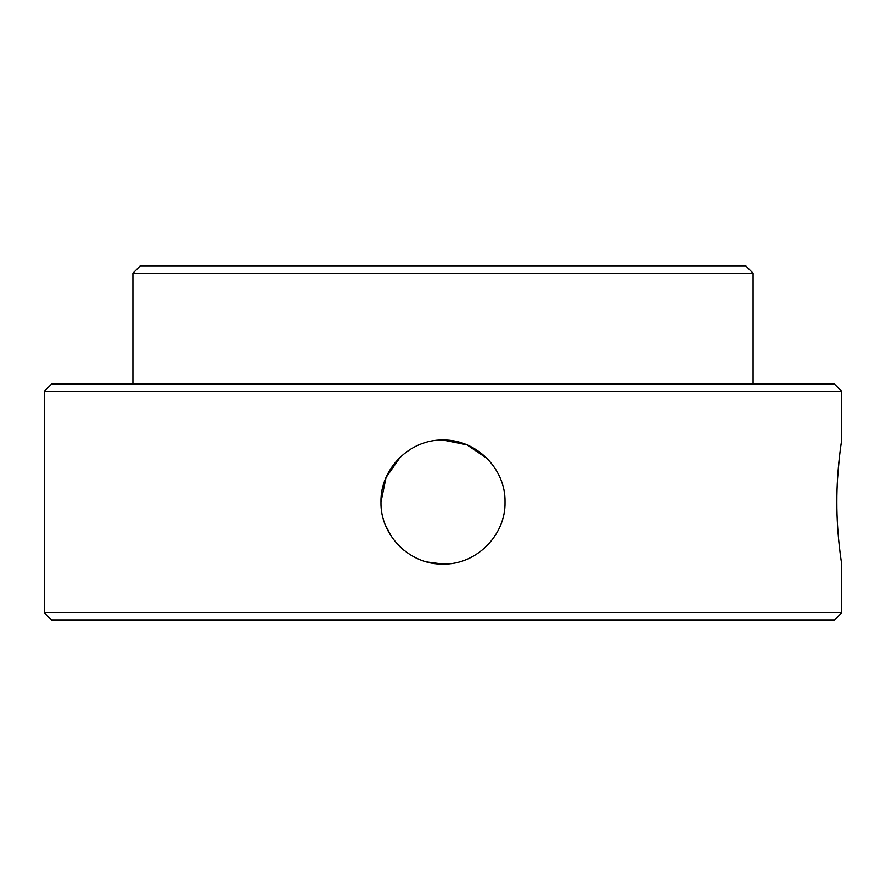 <?xml version="1.0" encoding="UTF-8"?>
<svg xmlns="http://www.w3.org/2000/svg" width="886" height="886" viewBox="0 0 886 886"><rect width="100%" height="100%" fill="white"/><g stroke="black" fill="none" stroke-linecap="round" stroke-linejoin="round"><path stroke-width="1.33" d="M132.9 273.187L140.287 265.8L745.713 265.8L753.1 273.187L132.9 273.187L132.9 383.937M44.3 391.313L51.687 383.937L834.313 383.937L841.7 391.313L44.3 391.313L44.3 612.813L841.7 612.813L834.313 620.2L51.687 620.2L44.3 612.813M380.98 502.063C380.183 468.882 409.786 439.234 443 440.043C476.181 439.29 505.784 468.738 505.02 502.063C505.828 535.288 476.159 564.891 443 564.083C409.775 564.88 380.183 535.277 380.98 502.063L386.063 477.488L400.383 457.01M443 564.083L426.83 561.945M404.005 550.295L399.52 546.297M398.955 545.732L396.507 543.107M391.368 536.429L385.521 525.354M836.849 502.063C836.716 535.277 841.855 564.88 841.7 564.083C841.855 564.891 836.705 535.288 836.849 502.063C836.716 468.893 841.844 439.257 841.7 440.043C841.855 439.268 836.716 468.727 836.849 502.063M841.7 391.313L841.7 440.043L840.803 446.09M839.275 458.272L837.514 479.082M443 440.043L466.911 444.838L487.034 458.394M753.1 273.187L753.1 383.937M841.7 564.083L841.7 612.813"/></g></svg>
